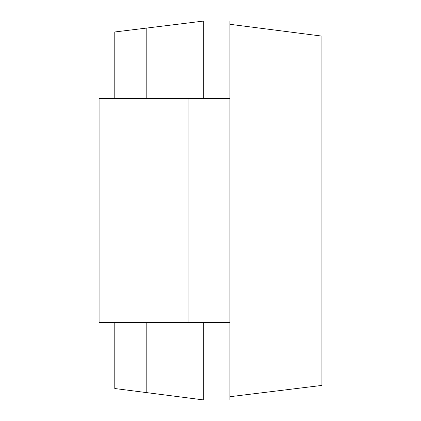 <?xml version="1.0" encoding="UTF-8"?>
<svg xmlns="http://www.w3.org/2000/svg" width="421" height="421" viewBox="0 0 421 421"><rect width="100%" height="100%" fill="white"/><g stroke="black" fill="none" stroke-linecap="round" stroke-linejoin="round"><path stroke-width="0.63" d="M229.924 98.503L229.924 322.497L99.088 322.497L99.088 98.503L229.924 98.503L229.924 21.05L203.753 21.05L114.786 31.975L114.786 98.503M203.753 322.497L203.753 399.95L114.786 388.525L114.786 322.497M146.187 28.118L146.187 98.503M146.187 322.497L146.187 392.556M203.753 21.05L203.753 98.503M229.924 322.497L229.924 399.95L203.753 399.95M229.924 24.297L321.912 36.106L321.912 385.41L229.924 396.703M140.956 322.497L140.956 98.503M188.055 322.497L188.055 98.503"/></g></svg>
